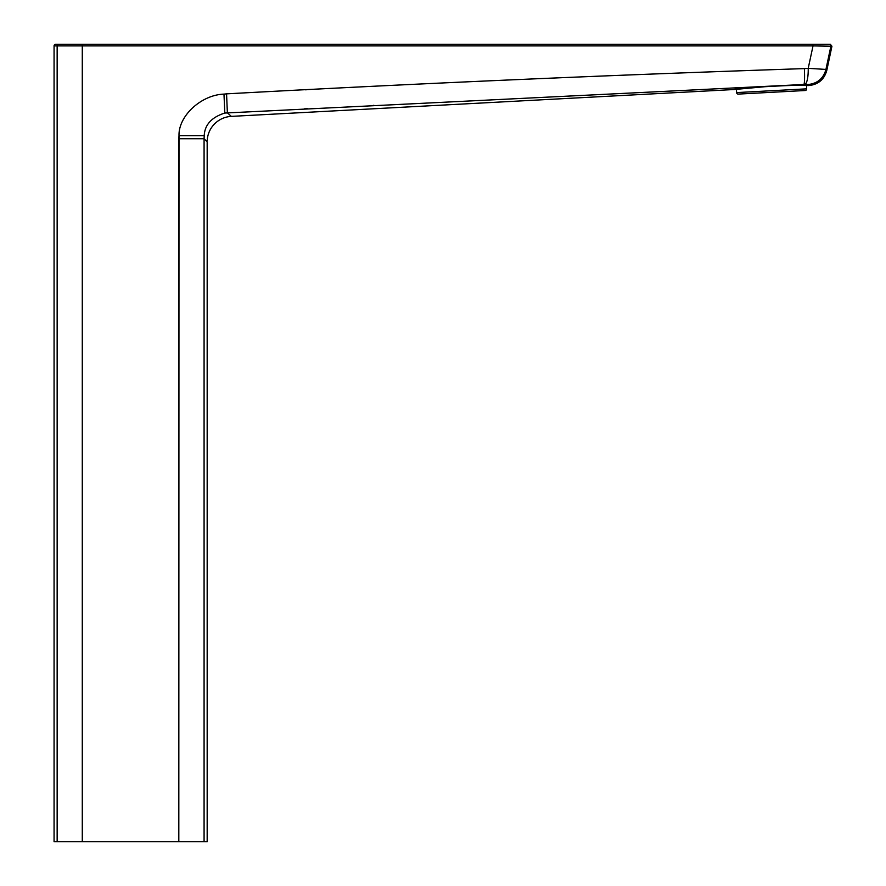 <?xml version="1.0" encoding="UTF-8"?>
<svg xmlns="http://www.w3.org/2000/svg" width="886" height="886" viewBox="0 0 886 886"><rect width="100%" height="100%" fill="white"/><g stroke="black" fill="none" stroke-linecap="round" stroke-linejoin="round"><path stroke-width="1.33" d="M830.37 44.3L831.932 46.227L826.793 70.393C824.29 79.408 818.398 84.458 809.095 85.521L808.298 84.524A19.138 19.038 130.2 0 0 825.929 69.418L825.951 69.44C823.437 78.422 817.557 83.45 808.298 84.524A19.138 19.038 -49.8 0 0 825.929 69.418L808.209 68.344L825.929 69.418L830.891 46.227L831.932 46.227L813.027 45.895L808.209 68.344A16.081 4.098 88.5 0 1 804.853 84.436A16.081 4.098 -91.5 0 0 808.209 68.344L804.388 68.61A15.948 1.307 87.4 0 1 803.89 84.491L808.287 84.502C817.557 83.45 823.437 78.422 825.951 69.44L826.793 70.393L825.929 69.418L830.891 46.227A1.595 1.595 -90 0 0 829.34 44.3L812.894 44.3L813.027 45.895L82.287 45.895L82.298 44.3L82.287 45.895L57.147 45.895A1.595 1.584 -90 0 1 58.731 44.3A1.595 1.584 90 0 0 57.147 45.895L82.287 45.895L82.287 841.7L57.147 841.7L57.147 45.895L54.068 45.895A1.595 1.595 0 0 1 55.663 44.3L829.34 44.3L55.663 44.3A1.595 1.595 0 0 0 54.068 45.895L57.147 45.895L57.147 841.7L54.068 841.7L54.068 45.895L54.068 841.7L82.287 841.7L82.287 45.895L813.027 45.895L808.209 68.344L804.388 68.61C612.016 74.945 419.399 83.362 226.561 93.85L223.981 94.115C201.344 94.846 178.407 115.811 179.005 135.647L178.817 841.7L82.287 841.7L204.079 841.7L204.079 138.759L207.169 141.849L207.169 841.7L204.079 841.7L204.079 138.759L178.817 138.759L178.817 841.7L207.169 841.7L207.169 141.849L204.079 138.759L204.223 135.647C204.721 124.815 211.577 117.273 224.811 113.043L804.853 84.436L808.298 84.524L809.095 85.521L808.42 85.554C810.502 83.871 732.268 88.057 734.527 89.497L735.258 89.408M305.36 89.796L306.999 89.719M808.386 85.554A1.595 1.595 0.9 0 1 808.287 85.554L808.298 85.554A1.595 1.595 -179.1 0 0 808.42 85.554C810.502 83.871 732.268 88.057 734.527 89.497A1.595 1.595 173 0 0 734.671 89.486A1.595 1.595 -7 0 1 734.549 89.497L231.335 116.376L227.37 112.81L231.335 116.376A25.517 25.517 133.5 0 0 207.202 140.564M373.936 105.345L373.216 105.379M307.398 108.69L304.219 108.856M227.37 112.81L226.561 93.85L223.981 94.115L224.811 113.043L803.89 84.491A15.948 1.307 -92.6 0 0 804.388 68.61C612.016 74.945 419.399 83.362 226.561 93.85L227.37 112.81M830.891 46.227A1.595 1.595 -90 0 0 829.34 44.3L812.894 44.3L813.027 45.895L830.891 46.227M815.209 45.928L817.501 45.972M224.811 113.043L223.981 94.115C201.344 94.846 178.407 115.811 179.005 135.647L204.223 135.647C204.721 124.815 211.577 117.273 224.811 113.043M204.079 138.759L204.223 135.647L179.005 135.647L178.817 138.759L204.079 138.759M830.403 46.216L824.323 46.094M806.681 88.844L736.609 92.587L736.432 89.253L736.609 92.587A1.595 1.595 -93.1 0 0 738.293 94.093L805.175 90.516A1.595 1.595 -93.1 0 0 806.681 88.844L806.504 85.521L806.681 88.844A1.595 1.595 86.9 0 1 805.175 90.516L738.293 94.093A1.595 1.595 86.9 0 1 736.609 92.587L806.681 88.844M806.747 85.521L807.711 85.543M734.66 89.486L771.961 86.064C790.401 85.034 810.369 85.565 808.298 85.554L808.087 85.532"/></g></svg>
